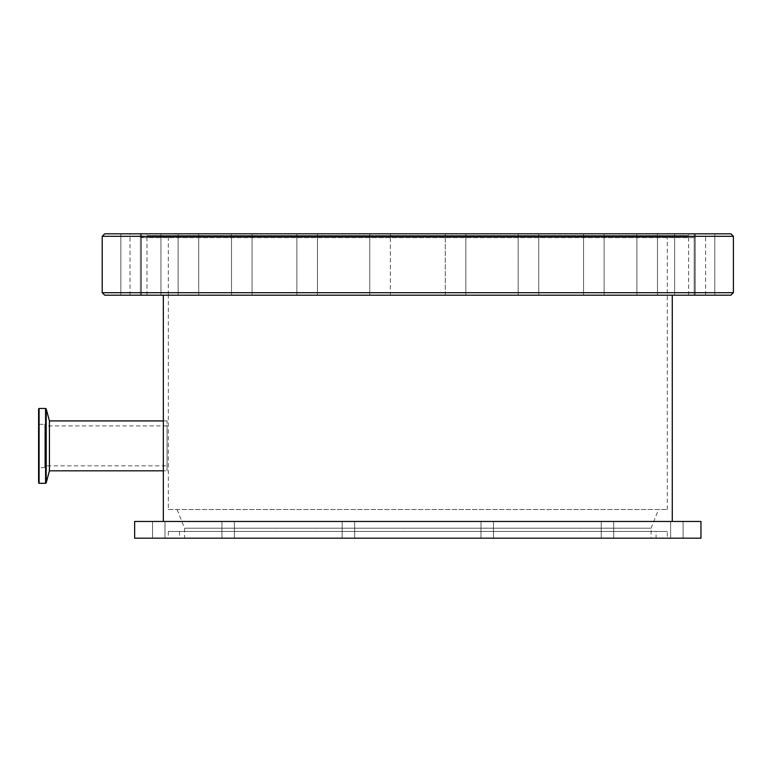 <?xml version="1.0" encoding="UTF-8"?>
<svg xmlns="http://www.w3.org/2000/svg" width="772" height="772" viewBox="0 0 772 772"><rect width="100%" height="100%" fill="white"/><g stroke="black" fill="none" stroke-linecap="round" stroke-linejoin="round"><path stroke-width="0.58" stroke-dasharray="3.86 2.9" d="M167.08 465.834L167.08 425.912L167.08 465.834L45.336 465.834L45.336 425.912L45.336 465.834L44.834 466.336L44.834 425.42L44.834 466.336M167.08 470.823L167.08 420.923L167.08 470.823L163.336 470.823M167.08 425.912L45.336 425.912L44.834 425.42M44.834 424.291L44.834 467.456L44.834 424.291L39.102 424.291L39.102 467.456L39.102 424.291L38.6 423.799L38.6 467.957L38.6 423.799M38.6 408.948L38.6 482.799M39.102 483.301L39.102 408.456M45.587 408.456L45.587 483.301M46.214 482.818L46.214 408.938M49.427 420.923L49.427 470.823M167.08 420.923L163.336 420.923M688.624 295.193L705.589 295.193L688.624 295.193L688.624 233.82L705.589 233.82L688.624 233.82M130.034 295.193L146.998 295.193L130.034 295.193L130.034 233.82L146.998 233.82L130.034 233.82M168.325 509.491L667.288 509.491L168.325 509.491L168.325 295.193L667.288 295.193L168.325 295.193L667.288 295.193L168.325 295.193L168.325 237.313L667.288 237.313L168.325 237.313M104.712 295.193L730.901 295.193M317.099 295.193L296.863 295.193L317.099 295.193M250.697 295.193L231.494 295.193L250.697 295.193M195.692 295.193L178.12 295.193L195.692 295.193M155.819 295.193L140.379 295.193L155.819 295.193M133.797 295.193L120.847 295.193L133.797 295.193M131.134 295.193L141.43 295.193L131.134 295.193M148.012 295.193L160.962 295.193L148.012 295.193M183.263 295.193L198.703 295.193L183.263 295.193M234.514 295.193L252.077 295.193L234.514 295.193M298.243 295.193L317.446 295.193L298.243 295.193M370.126 295.193L390.362 295.193L370.126 295.193M445.261 295.193L465.844 295.193L445.261 295.193L465.844 295.193L445.261 295.193L445.261 233.82L465.844 233.82L445.261 233.82L465.844 233.82L445.261 233.82L445.261 295.193M518.523 295.193L538.75 295.193L518.523 295.193M584.915 295.193L604.119 295.193L584.915 295.193M639.93 295.193L657.493 295.193L639.93 295.193M679.804 295.193L695.234 295.193L679.804 295.193M701.816 295.193L714.775 295.193L701.816 295.193M704.479 295.193L714.775 295.193L704.479 295.193M687.611 295.193L674.651 295.193L687.611 295.193M652.35 295.193L636.91 295.193L652.35 295.193M601.108 295.193L583.536 295.193L601.108 295.193M537.37 295.193L518.166 295.193L537.37 295.193M390.362 295.193L369.778 295.193L390.362 295.193L390.362 233.82L369.778 233.82L390.362 233.82L369.778 233.82L390.362 233.82L390.362 295.193M730.901 233.82L104.712 233.82M140.514 233.82L695.109 233.82L140.514 233.82L140.514 237.622L695.109 237.622L140.514 237.622L147.249 235.566L688.373 235.566L147.249 235.566L147.404 237.313L688.219 237.313L147.404 237.313M317.099 233.82L296.863 233.82L317.099 233.82M250.697 233.82L231.494 233.82L250.697 233.82M195.692 233.82L178.12 233.82L195.692 233.82M155.819 233.82L140.379 233.82L155.819 233.82M133.797 233.82L120.847 233.82L133.797 233.82M131.134 233.82L141.43 233.82L131.134 233.82M148.012 233.82L160.962 233.82L148.012 233.82M183.263 233.82L198.703 233.82L183.263 233.82M234.514 233.82L252.077 233.82L234.514 233.82M298.243 233.82L317.446 233.82L298.243 233.82M518.523 233.82L538.75 233.82L518.523 233.82M584.915 233.82L604.119 233.82L584.915 233.82M639.93 233.82L657.493 233.82L639.93 233.82M679.804 233.82L695.234 233.82L679.804 233.82M701.816 233.82L714.775 233.82L701.816 233.82M704.479 233.82L714.775 233.82L704.479 233.82M687.611 233.82L674.651 233.82L687.611 233.82M652.35 233.82L636.91 233.82L652.35 233.82M601.108 233.82L583.536 233.82L601.108 233.82M537.37 233.82L518.166 233.82L537.37 233.82M102.213 236.309L733.4 236.309M733.4 292.694L102.213 292.694M695.109 233.82L695.109 237.622L688.373 235.566L688.219 237.313M163.336 295.193L672.277 295.193L163.336 295.193M163.336 521.467L672.277 521.467L163.336 521.467M658.555 509.491L177.058 509.491L658.555 509.491L651.076 528.202L184.547 528.202L651.076 528.202L651.076 538.181L184.547 538.181L651.076 538.181M683.095 521.467L670.627 521.467L683.095 521.467L670.627 521.467L683.095 521.467L683.095 538.181L670.627 538.181L683.095 538.181L670.627 538.181L683.095 538.181L683.095 521.467M613.682 521.467L601.214 521.467L613.682 521.467L601.214 521.467L613.682 521.467L613.682 538.181L601.214 538.181L613.682 538.181L601.214 538.181L613.682 538.181L613.682 521.467M493.462 521.467L480.985 521.467L493.462 521.467L480.985 521.467L493.462 521.467L493.462 538.181L480.985 538.181L493.462 538.181L480.985 538.181L493.462 538.181L493.462 521.467M354.637 521.467L342.16 521.467L354.637 521.467L342.16 521.467L354.637 521.467L354.637 538.181L342.16 538.181L354.637 538.181L342.16 538.181L354.637 538.181L354.637 521.467M234.408 521.467L221.931 521.467L234.408 521.467L221.931 521.467L234.408 521.467L234.408 538.181L221.931 538.181L234.408 538.181L221.931 538.181L234.408 538.181L234.408 521.467M164.996 521.467L152.518 521.467L164.996 521.467L152.518 521.467L164.996 521.467L164.996 538.181L152.518 538.181L164.996 538.181L152.518 538.181L164.996 538.181L164.996 521.467M134.646 521.467L700.966 521.467M656.065 538.181L179.558 538.181L656.065 538.181L656.065 531.445L179.558 531.445L656.065 531.445M134.646 538.181L700.966 538.181M667.288 538.181L168.325 538.181L667.288 538.181L667.288 531.445L168.325 531.445L667.288 531.445M44.834 467.456L38.6 467.957M369.778 233.82L369.778 295.193L369.778 233.82M465.844 233.82L465.844 295.193L465.844 233.82M518.166 233.82L518.166 295.193L518.166 233.82M538.75 233.82L538.75 295.193L538.75 233.82M583.536 233.82L583.536 295.193L583.536 233.82M604.119 233.82L604.119 295.193L604.119 233.82M636.91 233.82L636.91 295.193L636.91 233.82M657.493 233.82L657.493 295.193L657.493 233.82M674.651 233.82L674.651 295.193L674.651 233.82M695.234 233.82L695.234 295.193L695.234 233.82M694.192 233.82L694.192 295.193L694.192 233.82M714.775 233.82L714.775 295.193L714.775 233.82M296.863 233.82L296.863 295.193L296.863 233.82M317.446 233.82L317.446 295.193L317.446 233.82M231.494 233.82L231.494 295.193L231.494 233.82M252.077 233.82L252.077 295.193L252.077 233.82M178.12 233.82L178.12 295.193L178.12 233.82M198.703 233.82L198.703 295.193L198.703 233.82M140.379 233.82L140.379 295.193L140.379 233.82M160.962 233.82L160.962 295.193L160.962 233.82M120.847 233.82L120.847 295.193L120.847 233.82M141.43 233.82L141.43 295.193L141.43 233.82M667.288 509.491L667.288 237.313M146.998 295.193L146.998 233.82M705.589 295.193L705.589 233.82M177.058 509.491L184.547 528.202L184.547 538.181M168.325 531.445L168.325 538.181M179.558 531.445L179.558 538.181M670.627 538.181L670.627 521.467L670.627 538.181M601.214 538.181L601.214 521.467L601.214 538.181M480.985 538.181L480.985 521.467L480.985 538.181M342.16 538.181L342.16 521.467L342.16 538.181M221.931 538.181L221.931 521.467L221.931 538.181M152.518 538.181L152.518 521.467L152.518 538.181"/><path stroke-width="1.16" d="M39.102 483.301L38.6 482.799L38.6 408.948L39.102 408.456L39.102 483.301L45.587 483.301L45.587 408.456L39.102 408.456M163.336 470.823L49.427 470.823L49.427 420.923L46.214 408.938L46.214 482.818L45.587 483.301M163.336 420.923L49.427 420.923M46.214 408.938L45.587 408.456M733.4 292.694L730.901 295.193L104.712 295.193L102.213 292.694L733.4 292.694L733.4 236.309L102.213 236.309L102.213 292.694M102.213 236.309L104.712 233.82L730.901 233.82L733.4 236.309M163.336 295.193L163.336 521.467M700.966 521.467L134.646 521.467L134.646 538.181L700.966 538.181L700.966 521.467M49.427 470.823L46.214 482.818M672.277 295.193L672.277 521.467"/></g></svg>
